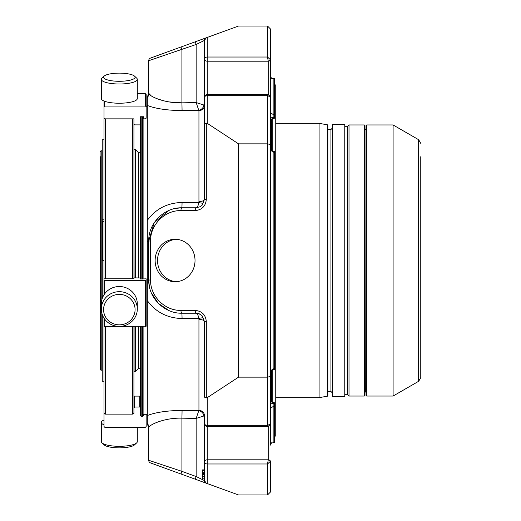 <?xml version="1.0" encoding="UTF-8"?>
<svg xmlns="http://www.w3.org/2000/svg" width="521" height="521" viewBox="0 0 521 521"><rect width="100%" height="100%" fill="white"/><g stroke="black" fill="none" stroke-linecap="round" stroke-linejoin="round"><path stroke-width="0.78" d="M105.678 79.251A15.76 4.077 180 0 1 104.141 76.118A15.76 4.077 180 0 1 119.329 73.135A15.76 4.077 180 0 1 134.509 76.118A15.76 4.077 180 0 1 125.431 80.976A15.76 4.077 180 0 1 105.678 79.251M105.678 317.224A15.76 15.226 -0 0 1 119.329 294.391A15.76 15.226 -0 0 1 132.979 317.224A15.76 15.226 -0 0 1 105.678 317.224M104.024 419.985A17.974 4.65 -0 0 0 103.764 420.095A17.974 4.65 -0 0 0 101.354 422.42L101.354 441.652A17.974 4.65 -0 0 0 102.012 442.896L104.141 444.882A15.76 4.077 -0 0 0 119.329 447.865A15.76 4.077 -0 0 0 134.509 444.882L136.645 442.896A17.974 4.65 -0 0 0 137.303 441.652L137.303 427.246M134.509 76.118L136.645 78.104A17.974 4.65 180 0 1 137.303 79.348A17.974 4.65 180 0 1 123.978 83.842A17.974 4.65 180 0 1 103.764 81.673A17.974 4.65 180 0 1 101.354 79.348A17.974 4.65 180 0 1 102.012 78.104L104.141 76.118M103.764 317.719A17.974 17.362 -0 0 1 101.354 309.038A17.974 17.362 -0 0 1 119.329 291.682A17.974 17.362 -0 0 1 137.303 309.038A17.974 17.362 -0 0 1 123.978 325.807A17.974 17.362 -0 0 1 103.764 317.719M102.012 442.896A17.974 4.65 -0 0 0 119.329 446.302A17.974 4.65 -0 0 0 136.645 442.896M137.303 79.348L137.303 98.58A17.974 4.65 180 0 1 123.978 103.073A17.974 4.65 180 0 1 103.764 100.905A17.974 4.65 180 0 1 101.354 98.58L101.354 79.348M101.354 309.038L101.354 303.886A17.974 17.362 -0 0 1 114.679 287.117A17.974 17.362 -0 0 1 134.893 295.205A17.974 17.362 -0 0 1 137.303 303.886L137.303 309.038M101.354 422.42A17.974 4.65 -0 0 0 104.024 424.862M100.234 156.71L100.234 369.493L100.937 370.197L101.849 370.197L101.849 313.088M101.849 299.842L101.849 150.803L100.937 150.803L100.937 370.197M104.024 101.015L104.024 106.72L104.728 106.076L145.463 106.076L146.16 106.72L146.16 94.451L145.463 93.754L137.303 93.754M104.024 106.72L104.024 118.208L104.728 118.86L133.943 118.86L133.943 124.245L134.646 124.89L139.771 124.89L140.475 124.245L140.475 116.75L143.562 116.75L143.562 118.208L144.265 118.86L145.463 118.86L146.16 118.208L146.16 106.72L147.306 106.72M140.475 124.245L140.488 279.028L140.475 277.973L134.646 277.882L133.943 277.973L133.943 278.735L133.943 277.973M104.024 321.49L104.024 326.25L104.728 326.517L146.16 326.25L146.16 280.448L104.024 280.448L104.024 294.782L104.024 278.826L133.943 278.735L133.943 124.245M146.16 321.49L146.16 278.826L140.475 279.028L140.475 277.973M146.16 414.28L146.16 426.549L145.463 427.246L104.728 427.246L104.024 426.549L104.024 412.73M139.771 407.051L134.646 407.051L133.943 407.748L133.943 396.755L134.646 396.11L139.771 396.11L139.771 407.051L140.475 407.748L140.488 404.25M139.771 396.11L140.475 396.755L140.494 415.791M142.988 415.791L143.562 415.791L143.562 414.28M104.018 219.211L102.246 219.211L102.246 221.471L104.018 221.471M102.246 219.211L102.246 139.778L104.018 139.778M104.018 381.229L102.246 381.229L102.246 314.437M102.246 298.487L102.246 260.5L104.018 260.5L104.024 108.27M102.416 260.5L102.416 221.471M104.024 414.221L104.825 413.524M133.936 402.14L133.943 413.524L133.129 413.524M105.424 326.517L105.424 414.13L104.018 412.723L104.018 318.129M104.018 294.795L104.018 260.5M105.424 278.735L105.424 118.86M132.529 118.86L132.529 278.735M132.529 326.517L132.529 414.13L105.424 414.13M133.936 326.517L133.936 412.723L132.529 414.13M133.936 149.794L134.086 277.921M134.086 326.517L134.086 371.356L135.493 371.356L135.493 326.517M134.086 149.644L135.493 149.644L135.493 277.882M135.493 149.644L138.593 152.744L138.593 277.882M138.593 326.517L138.593 368.256L135.493 371.356M148.713 428.829L147.306 423.104A8.297 8.238 180 0 1 148.713 427.689L148.713 460.29A2.813 2.813 0 0 0 150.562 462.935L195.206 479.183L196.163 476.539L204.46 480.583A2.813 2.813 0 0 0 206.309 483.228L195.206 479.183M151.246 95.884L148.713 93.311C148.439 95.701 163.646 103.36 181.927 102.845L181.927 49.645L180.963 47.001L150.562 58.065A2.813 2.813 0 0 0 148.713 60.71L148.713 92.171L147.306 97.896A8.297 8.238 180 0 0 148.713 93.311L148.713 60.71L196.163 44.461L195.206 41.817L206.309 37.773A2.813 2.813 0 0 0 204.46 40.417A2.813 2.813 0 0 1 206.303 37.779L238.527 26.05L267.52 26.05L270.334 28.863L270.334 59.648L267.52 57.023L268.224 61.198L207.273 61.198L207.273 57.023A2.813 2.188 180 0 0 204.46 59.205L204.46 40.417L196.163 44.461L196.163 102.578L198.755 110.27L182.07 110.582C167.371 110.432 155.786 108.72 147.306 105.457L147.306 423.104M169.025 210.38L154.275 222.591L148.713 240.989A8.297 0.964 0 0 1 147.306 241.523L147.306 300.617C155.786 312.183 167.371 318.155 182.07 318.526L181.927 313.225L196.163 313.225A2.813 0.964 -90 0 1 195.206 310.412C201.94 311.083 205.639 314.788 206.309 321.522L204.46 321.522A5.627 2.058 0 0 0 198.937 319.464L198.755 318.533C198.24 315.133 197.374 313.362 196.163 313.225L200.311 314.345M175.538 208.393L181.927 207.775C164.174 207.404 148.342 223.235 148.713 240.989L148.713 280.011A8.297 0.964 0 0 0 147.306 279.477M182.07 110.582L181.927 102.845L168.986 101.914M164.291 100.944L158.319 99.159M147.306 415.543C155.779 412.28 167.371 410.574 182.07 410.418L181.927 418.155C163.698 417.64 148.426 425.286 148.713 427.689L148.713 460.29A2.813 2.813 0 0 0 150.562 462.935M147.306 97.896L147.306 105.457M147.306 220.383C155.779 208.817 167.371 202.845 182.07 202.474L198.755 202.467C198.24 205.867 197.374 207.638 196.163 207.775L200.311 206.661L202.031 205.346L204.46 199.478A5.627 2.058 0 0 1 198.937 201.536L198.755 202.467A5.627 1.876 21.1 0 0 203.854 202.571M182.07 410.418L198.755 410.73L198.937 410.372A5.627 5.236 -0 0 1 204.46 415.602L203.906 415.973A5.627 4.943 45.5 0 0 198.755 410.73L196.163 418.422L181.927 418.155L181.927 471.355L148.713 460.29M195.206 310.412L180.963 310.412A2.813 0.964 -90 0 0 181.927 313.225C164.174 313.596 148.342 297.765 148.713 280.011L149.358 286.511M151.24 292.724L158.325 303.378L169.006 310.607M180.963 47.001L195.206 41.817M203.906 415.973L196.163 418.422L196.163 476.539L181.927 471.355L180.963 473.999M198.937 110.628L198.755 110.27A5.627 4.943 -45.5 0 0 203.906 105.027L204.46 105.398A5.627 5.236 -0 0 1 198.937 110.628L198.937 201.536M203.906 105.027L196.163 102.578L181.927 102.845M148.713 240.989L150.562 240.989C150.224 224.74 164.714 210.25 180.963 210.588A2.813 0.964 90 0 1 181.927 207.775L196.163 207.775L200.311 206.655M203.854 318.429A5.627 1.876 -21.1 0 0 198.755 318.533L182.07 318.526M204.46 476.539L202.35 476.539L204.46 476.539L202.35 476.539L204.46 476.539L202.35 476.539L204.46 476.539L202.35 476.539L202.35 478.819L204.46 478.819L204.46 480.583L204.46 461.795L204.46 469.883L202.35 469.883L204.46 469.883L202.35 469.883L204.46 469.883L204.46 415.602L204.46 461.795A2.813 2.188 -0 0 0 207.273 463.977L267.52 463.977L267.52 494.95L270.334 492.137L270.334 461.352L267.52 463.977L268.224 460.017A2.11 1.329 -0 0 1 270.334 461.352L270.334 461.352M202.35 475.653L202.35 474.585L204.46 474.585M204.46 470.404L202.35 470.404L202.35 474.585M202.35 476.539L202.35 475.973M207.273 397.66L238.527 377.152L267.52 377.152L270.334 376.488L270.334 424.114L267.52 425.338L207.273 425.338A2.813 1.771 180 0 1 204.46 423.566A2.813 2.813 0 0 0 207.273 426.38L207.273 397.66L206.309 397.901L204.46 397.152L204.46 321.522L202.031 315.654L200.311 314.339L196.163 313.225M180.963 210.588L195.206 210.588A2.813 0.964 -90 0 1 196.163 207.775M238.527 377.152L238.527 143.848L207.273 123.34L206.309 123.099L204.46 123.848L204.46 199.478L204.46 105.398L204.46 156.71M204.46 478.819L204.46 480.583L206.309 483.228L238.527 494.95L267.52 494.95M204.46 123.848L204.46 59.205A2.813 1.986 -0 0 0 207.273 61.198L207.273 94.62A2.813 2.813 0 0 0 204.46 97.434A2.813 1.771 0 0 1 207.273 95.662L267.52 95.662L267.52 143.848L270.334 144.512L270.334 376.488M206.309 37.773L204.46 40.417M202.35 473.693L204.46 473.693M202.35 474.019L204.46 474.019M202.35 473.335L204.46 473.335M202.35 474.488L204.46 474.488M204.46 423.566L204.46 461.795A2.813 1.986 180 0 1 207.273 459.802L207.273 483.573M195.023 260.5A21.231 19.948 90 0 1 175.076 281.731A21.231 19.948 90 0 1 155.128 260.5A21.231 19.948 90 0 1 175.076 239.269A21.231 19.948 90 0 1 195.023 260.5M238.527 143.848L267.52 143.848L267.52 425.338L268.224 425.748M268.224 94.627L268.224 61.198A2.11 1.491 180 0 0 270.334 59.707L270.334 144.512M207.273 123.34L207.273 94.62L268.068 94.62C269.806 95.109 270.562 95.864 270.334 96.886L267.52 95.662L268.224 95.252M270.334 83.36L270.334 75.858C272.196 80.273 272.255 77.87 273.147 78.671L273.147 114.477L274.482 114.477L274.482 78.671L273.147 78.671M270.334 112.653L273.147 114.477L273.147 117.661L270.334 117.03M270.334 403.97L273.147 403.339L273.147 406.523L270.334 408.347L270.334 445.142C271.539 442.537 272.476 441.6 273.147 442.329L274.482 442.329L274.482 402.785L270.334 401.704M204.46 59.205L204.46 133.917M268.224 426.373L268.224 459.802L207.273 459.802L207.273 426.38L268.068 426.38L269.618 425.774L270.334 424.061M270.334 371.115L273.147 368.855L274.482 368.855L274.482 151.292L273.147 151.292L270.334 149.885L273.147 152.145L273.147 369.708L270.334 371.115M273.147 369.708L274.482 369.708L274.482 368.855M270.334 119.296L274.482 118.215L274.482 114.477M141.191 326.517L141.191 416.39L142.389 416.39L143.093 415.686L143.093 326.517M143.093 279.028L143.093 116.75M142.389 416.39L142.389 326.517M142.389 279.028L142.389 116.75M140.488 326.517L140.488 415.686L141.191 416.39M420.766 143.366L418.656 139.719L418.656 381.281L420.766 377.634L420.766 156.71M418.656 139.719L393.095 124.955L393.095 396.045L418.656 381.281M393.095 396.045L366.686 396.045L366.686 124.955L365.983 125.659L365.983 395.341L365.983 391.479L364.316 392.88M365.983 129.521L365.722 391.479M349.011 124.955L349.011 396.045L364.316 396.045L364.316 124.955L349.011 124.955L347.605 126.29L344.798 126.29L344.798 394.71L347.605 394.71L347.605 126.29M344.765 124.395L344.765 396.605L332.333 396.605L332.333 124.395L344.765 124.395M327.865 391.479L330.933 391.479L330.933 129.521L332.333 128.12M275.746 123.34L319.086 123.34L327.396 124.806L327.396 396.194L327.865 395.641L327.865 125.359L327.865 129.521L330.933 129.521M319.086 123.34L319.086 397.66L327.396 396.194M274.482 436.077L275.746 436.077L275.746 84.923L274.482 84.923M272.236 402.199L272.236 369.793M272.236 151.207L272.236 118.801M270.419 119.27L270.419 150.159M270.419 370.841L270.419 401.73M176.28 239.308A21.231 19.948 -90 0 0 157.531 260.5A21.231 19.948 -90 0 0 176.28 281.692M145.463 106.076L145.463 93.754M104.728 101.289L104.728 106.076M145.463 326.517L145.463 280.539M104.728 280.539L104.728 293.766M104.728 319.158L104.728 326.517M134.646 407.051L134.646 396.11M181.927 207.775L182.07 202.474M198.937 319.464L198.937 410.372M180.963 310.412C164.714 310.75 150.224 296.26 150.562 280.011L148.713 280.011M150.562 240.989L150.562 280.011M206.309 123.099L206.309 199.478L204.46 199.478L202.031 205.346M206.309 199.478C205.639 206.212 201.94 209.917 195.206 210.588M267.52 26.05L267.52 57.023L207.273 57.023L207.273 37.427M206.309 397.901L206.309 321.522M202.35 472.677L204.46 472.677M270.334 59.648A2.11 1.329 180 0 1 268.224 60.983M268.224 460.017L268.224 459.802A2.11 1.491 0 0 1 270.334 461.293M274.482 406.523L273.147 406.523L273.147 442.329M204.655 96.411A2.813 1.986 180 0 1 204.46 95.688M204.46 425.312A2.813 1.986 0 0 1 204.655 424.589M273.147 151.292L273.147 152.145L274.482 152.145M273.147 403.339L274.482 403.339M273.147 117.661L274.482 117.661M141.191 116.75L141.191 279.028M271.682 402.056L271.682 369.943M271.682 151.051L271.682 118.944M100.937 150.803L100.234 151.507M102.246 151.194L101.849 150.803M102.246 369.806L101.849 370.197M138.593 368.256L140.488 368.256M138.593 152.744L140.488 152.744M199.393 313.876L198.403 313.531M202.031 315.654L204.46 321.522M143.093 414.28L147.306 414.28M366.686 124.955L393.095 124.955M366.686 396.045L365.983 395.341M365.722 129.521L364.316 128.12M349.011 396.045L347.605 394.71M330.933 391.479L332.333 392.88M327.396 124.806L327.865 125.359M275.746 397.66L319.086 397.66"/></g></svg>
